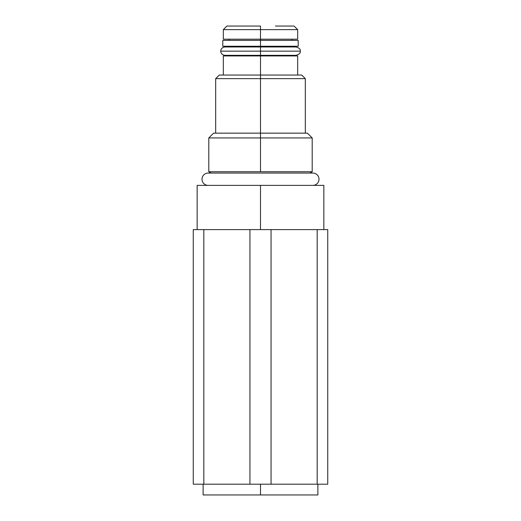 <?xml version="1.0" encoding="UTF-8"?>
<svg xmlns="http://www.w3.org/2000/svg" width="521" height="521" viewBox="0 0 521 521"><rect width="100%" height="100%" fill="white"/><g stroke="black" fill="none" stroke-linecap="round" stroke-linejoin="round"><path stroke-width="0.78" d="M275.44 26.05L294.085 26.05L297.673 29.638L260.5 29.638L260.5 39.199L223.327 39.199L223.327 29.638L297.673 29.638L297.673 39.199L260.5 39.199L260.5 26.05L260.5 29.638L223.327 29.638L226.915 26.05L260.5 26.05M223.327 75.057L223.327 55.929L260.5 55.929L260.5 75.057L260.5 55.929L297.673 55.929L297.673 75.057L260.5 75.057L301.737 75.057L305.319 78.638L260.5 78.638L260.5 133.148L260.5 78.638L305.319 78.638L305.319 133.148L260.5 133.148L307.416 133.148L312.196 137.928L260.5 137.928L260.5 171.754L208.804 171.754L211.083 173.07L208.804 171.754L260.5 171.754L260.5 137.928L312.196 137.928L312.196 171.754L260.5 171.754L312.196 171.754L309.917 173.07L312.196 171.754M260.5 75.057L219.263 75.057L215.681 78.638L260.5 78.638L260.5 75.057L260.5 78.638L215.681 78.638L215.681 133.148M260.5 133.148L213.584 133.148L208.804 137.928L260.5 137.928L260.5 133.148L260.5 137.928L208.804 137.928L208.804 171.754M312.854 185.378A6.154 6.154 0 0 0 319.008 179.224A6.154 6.154 0 0 0 312.854 173.07L208.146 173.07A6.154 6.154 0 0 0 201.992 179.224A6.154 6.154 0 0 0 208.146 185.378A6.154 6.154 0 0 1 201.992 179.224A6.154 6.154 0 0 1 208.146 173.07L312.854 173.07A6.154 6.154 0 0 1 319.008 179.224A6.154 6.154 0 0 1 312.854 185.378L260.5 185.378L260.5 229.605L260.5 185.378L323.847 185.378L323.847 229.605M203.828 484.191L193.265 484.191L193.265 229.605L203.828 229.605L203.828 484.191L249.943 484.191L193.265 484.191L193.265 229.605L249.943 229.605L203.828 229.605L203.828 484.191M327.735 484.191L249.943 484.191L249.943 229.605L271.057 229.605L271.057 484.191L317.172 484.191L317.172 229.605L271.057 229.605L327.735 229.605L327.735 484.191L317.172 484.191L317.172 229.605L327.735 229.605L327.735 484.191M282.91 494.95L203.125 494.95L203.125 484.191M260.5 484.191L260.5 494.95L260.5 484.191M317.875 484.191L317.875 494.95L260.5 494.95M197.153 229.605L197.153 185.378L260.5 185.378M271.057 484.191L249.943 484.191L249.943 229.605L271.057 229.605L271.057 484.191M291.819 55.337L291.819 55.929L260.5 55.929L260.5 55.337L260.5 55.929M260.5 39.199L260.5 40.391L260.5 39.199L291.819 39.199L291.819 40.391M260.5 46.252L260.5 40.391L298.207 40.391L298.207 46.252L222.793 46.252L222.793 40.391L260.5 40.391L260.5 46.252L229.123 46.252M260.5 55.337L260.5 51.149L300.024 51.149L260.5 51.149L260.5 46.968L260.5 51.149L300.024 51.149L260.5 51.149L260.5 55.337L296.058 55.337C299.295 54.327 300.695 52.934 300.239 51.149C300.676 49.345 299.282 47.945 296.058 46.968L224.942 46.968C221.158 47.398 220.546 50.596 220.761 51.149C220.546 51.703 221.158 54.9 224.942 55.337L260.5 55.337M260.5 51.149L220.976 51.149L260.5 51.149M229.123 40.391L260.5 40.391M229.181 55.929L229.181 55.337M229.181 46.968L229.181 46.252M229.181 40.391L229.181 39.199M291.819 46.252L291.819 46.968"/></g></svg>
